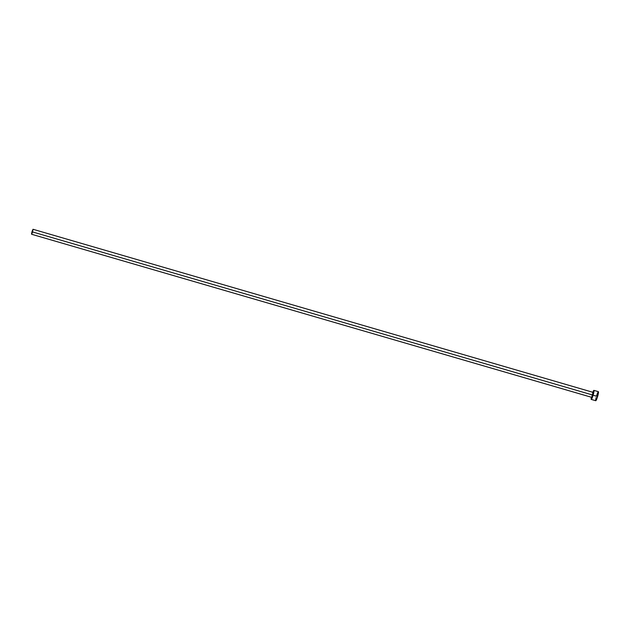 <?xml version="1.0" encoding="UTF-8"?>
<svg xmlns="http://www.w3.org/2000/svg" width="630" height="630" viewBox="0 0 630 630"><rect width="100%" height="100%" fill="white"/><g stroke="black" fill="none" stroke-linecap="round" stroke-linejoin="round"><path stroke-width="0.94" d="M592.869 395.081L32.579 231.95L31.563 234.25L32.004 231.58L33.012 229.281L32.579 231.95L592.869 395.081L591.846 397.373L593.303 392.411L592.869 395.081M595.649 400.562L595.728 400.711A4.709 0.599 -73.8 0 0 597.587 396.53L593.106 395.231A4.709 0.599 106.2 0 1 591.263 399.412A4.709 0.599 106.2 0 1 591.381 397.239M591.405 397.128L591.247 399.404L595.752 400.719L597.587 396.53A4.709 0.599 -73.8 0 0 598.382 391.679L593.901 390.38A4.709 0.599 106.2 0 1 593.106 395.231L597.587 396.53L598.272 391.71M592.83 392.269A4.709 0.599 106.2 0 1 593.901 390.38M591.247 399.404L593.759 392.663L593.917 390.387L592.61 392.86M592.294 394.711L593.318 392.419L33.012 229.281M31.563 234.25L591.861 397.38L592.153 395.199M596.067 397.617L595.626 400.239M598.098 391.907L597.09 394.167M596.807 394.994L596.539 395.868M32.579 231.95L33.028 229.288L31.563 233.391L31.721 234.124L32.579 231.95"/></g></svg>
